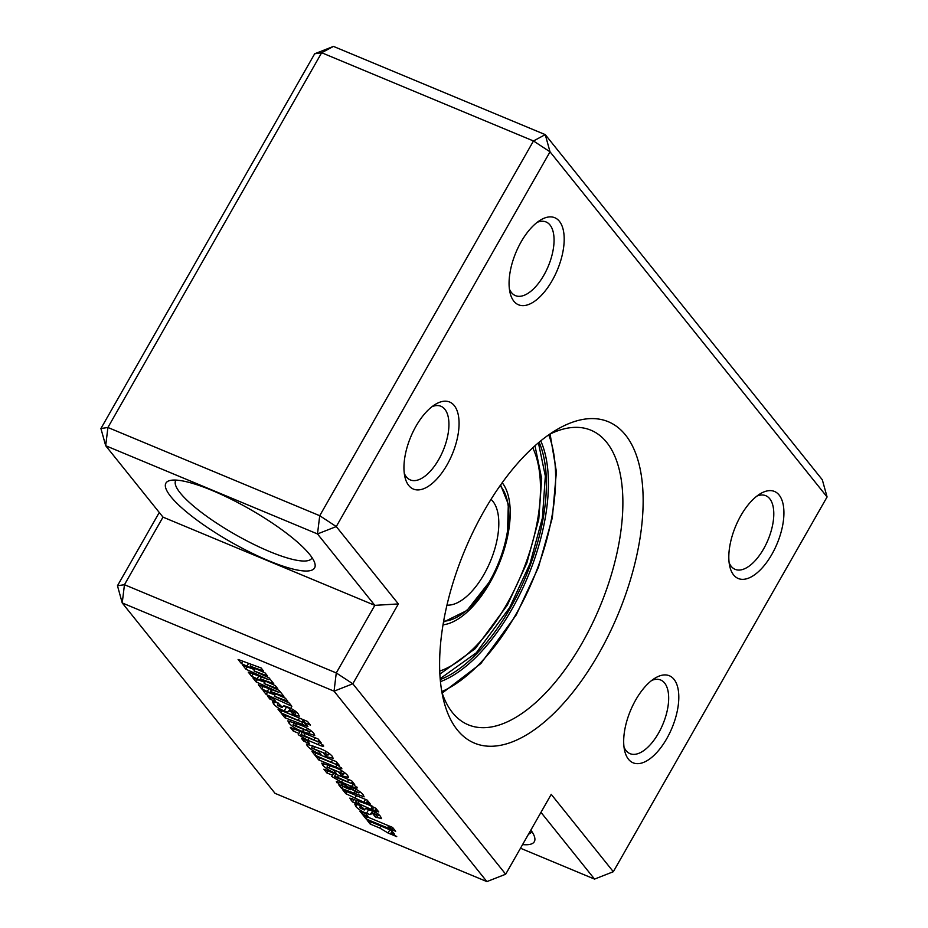 <?xml version="1.0" encoding="UTF-8"?>
<svg xmlns="http://www.w3.org/2000/svg" width="928" height="928" viewBox="0 0 928 928"><rect width="100%" height="100%" fill="white"/><g stroke="black" fill="none" stroke-linecap="round" stroke-linejoin="round"><path stroke-width="1.39" d="M387.347 825.236L390.456 829.098L366.131 818.972L363.034 815.109L387.347 825.236M365.829 813.705L368.091 816.512L362.187 814.053L359.925 811.234L365.829 813.705M375.805 808.265L378.775 811.954L374.947 810.364L375.933 811.594L358.092 803.346C355.679 802.21 355.076 802.268 356.271 803.52L352.454 801.931L349.821 798.115L367.604 804.379L375.805 808.265M356.7 800.307L355.517 802.395L356.271 803.52M355.273 790.934L352.721 789.879L350.042 786.538L351.654 787.211C357.002 789.438 360.818 791.944 363.092 794.728L364.124 796.85L341.736 788.568L338.766 784.879L340.994 785.807L336.354 781.515L342.594 783.429L356.213 792.152L358.753 792.779L355.273 790.934L356.201 789.322M359.681 791.549L358.846 793.011L359.519 791.433M347.687 775.53L348.499 777.444L341.643 775.785L338.824 772.27L343.604 773.906L327.004 767.062L333.755 770.275L336.435 773.616C330.345 771.296 325.774 768.477 322.7 765.159L321.772 763.152L335.739 767.827C341.202 770.054 345.181 772.63 347.687 775.53M344.543 772.606L343.685 774.103L344.404 772.502M328.187 764.684L327.004 767.062M332.305 756.378L333.117 758.292L326.273 756.633L323.454 753.118L328.234 754.754L311.634 747.91L318.374 751.123L321.053 754.464C314.975 752.144 310.393 749.325 307.33 746.008L306.391 744.001L320.357 748.676C325.832 750.903 329.811 753.466 332.305 756.378M329.173 753.455L328.315 754.951L329.034 753.35M312.817 745.532L311.634 747.91M323.292 745.149C324.139 746.762 322.41 746.564 318.107 744.581L307.922 740.335L298.236 734.686L298.944 733.433L293.26 731.067L290.302 727.378L318.095 738.966L321.111 742.713L318.849 741.727L323.675 746.112M298.236 734.686L300.069 731.45L298.236 734.686M307.504 721.45L310.474 725.139L303.816 722.367L307.887 726.508L284.884 717.762L281.926 714.073L301.936 721.996L280.94 712.843L277.971 709.143L307.504 721.45M303.456 719.768L302.041 722.239L303.247 719.676M273.586 698.784L275.836 701.591L269.932 699.132L267.682 696.325L273.586 698.784M827.08 496.967L550.026 151.821L533.472 140.975L319.731 515.713L317.492 533.948L105.688 445.718L107.915 427.483L100.92 428.527L105.688 445.718L163.003 517.128L124.456 584.71L117.473 585.754L122.229 602.945L275.082 793.37L486.898 881.6L334.045 691.174L122.229 602.945L124.456 584.71L336.272 672.939L352.814 683.785L505.679 874.211L551.232 794.356L613.327 871.717L827.08 496.967L822.312 479.776L545.258 134.63L533.472 140.975L321.668 52.734L107.915 427.483L319.731 515.713L336.272 526.57L398.367 603.931L352.814 683.785L334.045 691.174L336.272 672.939L374.819 605.358L398.367 603.931M258.402 684.771L278.934 692.358L256.082 681.871L252.903 677.916L264.318 682.115L251.558 676.245L248.252 672.116L268.772 679.702L245.92 669.216L242.742 665.26L254.156 669.459L241.408 663.59L238.09 659.46L261.116 667.974L263.587 671.048L250.166 666.165L265.095 672.939L267.566 676.013L253.982 670.909L268.969 677.765L273.737 683.704L260.327 678.809L275.256 685.583L277.716 688.657L264.132 683.553L279.131 690.42L283.898 696.36L270.477 691.464L285.406 698.239L287.877 701.313L274.294 696.209L289.281 703.076L291.856 706.278L266.232 694.515L263.053 690.571L274.468 694.759L261.719 688.901L258.402 684.771M290.731 708.342L287.889 712.124L284.246 710.941C279.177 708.841 275.604 706.498 273.528 703.9L272.53 701.614L278.006 702.96L281.729 706.614L277.379 705.245L282.054 707.565L282.97 706.544C283.121 705.605 284.792 705.79 288.005 707.124C292.912 709.189 296.334 711.474 298.271 713.98L299.257 716.172L293.178 714.548L290.499 711.208L294.188 712.356L292.03 711.034C289.791 710.175 288.828 710.256 289.153 711.254L289.002 711.614M295.232 711.057L294.327 712.634L295.023 710.894M278.342 703.099L277.379 705.245M313.838 733.364L314.731 735.463L302.482 731.519C296.403 729.188 291.891 726.38 288.944 723.098L287.854 720.836L301.101 725.336C306.878 727.622 311.124 730.301 313.838 733.364M307.296 740.776L309.558 743.595L303.642 741.124L301.391 738.317L307.296 740.776M341.434 767.746C342.293 769.428 340.379 769.184 335.727 767.004L318.733 759.928L315.775 756.239L335.878 764.278L314.928 755.183L311.97 751.494L336.296 761.633L339.254 765.322L337.084 764.417L341.875 768.79M337.061 762.584L335.971 764.486L336.934 762.422M356.862 786.967C357.709 788.58 355.981 788.394 351.677 786.399L341.492 782.165L331.806 776.504L332.514 775.263L326.83 772.896L323.872 769.196L351.666 780.784L354.682 784.531L352.42 783.557L357.245 787.93M333.651 773.279L331.806 776.504L333.639 773.268M367.186 800.11L370.144 803.799L366.699 802.36L372.325 806.235L345.819 793.672L342.861 789.983L367.186 800.11M372.975 810.782L370.121 814.564L366.479 813.38C361.421 811.292 357.837 808.938 355.76 806.339L354.763 804.066L360.238 805.411L363.962 809.065L359.623 807.685L364.286 810.005L365.203 808.996C365.354 808.044 367.024 808.242 370.237 809.576C375.144 811.629 378.566 813.914 380.503 816.42L381.489 818.624L375.411 816.988L372.731 813.647L376.432 814.796L374.274 813.473C372.024 812.626 371.061 812.696 371.386 813.694L371.235 814.053M377.464 813.496L376.559 815.074L377.255 813.346M360.586 805.55L359.623 807.685M392.567 827.405L395.664 831.279L391.848 829.678L388.739 825.816L392.567 827.405M391.581 830.514L394.551 834.202L391.094 832.764L396.732 836.627L388.043 833.008L379.703 828.008L370.226 824.064L367.256 820.375L391.581 830.514M278.934 692.358L279.664 691.082M257.392 679.563L256.082 681.871M268.772 679.702L269.503 678.426M247.231 666.919L245.92 669.216M530.851 830.073A85.585 18.954 29.7 0 1 534.516 836.824A85.585 18.954 29.7 0 1 522.568 844.596M528.531 834.133A78.323 17.354 -150.3 0 0 531.524 831.94A78.323 17.354 -150.3 0 0 531.779 831.407M309.674 554.457A85.585 18.954 29.7 0 1 314.778 563.087A85.585 18.954 29.7 0 1 258.39 556.232A85.585 18.954 29.7 0 1 170.822 496.619A85.585 18.954 29.7 0 1 169.986 480.507A85.585 18.954 29.7 0 1 239.099 503.278A85.585 18.954 29.7 0 1 309.674 554.457M176.042 480.101A78.323 17.354 -150.3 0 0 175.717 480.588A78.323 17.354 -150.3 0 0 180.206 492.93A78.323 17.354 -150.3 0 0 252.636 543.796A78.323 17.354 -150.3 0 0 311.796 558.204A78.323 17.354 -150.3 0 0 312.04 557.67M447.029 464.893A47.142 22.492 -67.4 0 1 405.014 477.398A47.142 22.492 -67.4 0 1 415.988 426.207A47.142 22.492 -67.4 0 1 435.452 404.306A47.142 22.492 -67.4 0 1 458.362 415.35A47.142 22.492 -67.4 0 1 447.029 464.893M404.272 473.326A39.892 19.036 112.6 0 0 410.292 479.915A39.892 19.036 112.6 0 0 438.758 459.464A39.892 19.036 112.6 0 0 440.962 406.278A39.892 19.036 112.6 0 0 432.042 406.65M552.16 280.592A47.142 22.492 -67.4 0 1 510.133 293.097A47.142 22.492 -67.4 0 1 521.107 241.906A47.142 22.492 -67.4 0 1 540.583 220.006A47.142 22.492 -67.4 0 1 563.493 231.049A47.142 22.492 -67.4 0 1 552.16 280.592M509.402 289.026A39.892 19.036 112.6 0 0 515.411 295.614A39.892 19.036 112.6 0 0 543.889 275.164A39.892 19.036 112.6 0 0 546.093 221.978A39.892 19.036 112.6 0 0 537.173 222.349M771.887 554.318A47.142 22.492 -67.4 0 1 729.872 566.834A47.142 22.492 -67.4 0 1 740.846 515.643A47.142 22.492 -67.4 0 1 760.31 493.742A47.142 22.492 -67.4 0 1 783.22 504.774A47.142 22.492 -67.4 0 1 771.887 554.318M729.13 562.751A39.892 19.036 112.6 0 0 735.138 569.351A39.892 19.036 112.6 0 0 763.616 548.9A39.892 19.036 112.6 0 0 765.82 495.714A39.892 19.036 112.6 0 0 756.9 496.086M666.768 738.618A47.142 22.492 -67.4 0 1 624.741 751.135A47.142 22.492 -67.4 0 1 635.715 699.944A47.142 22.492 -67.4 0 1 655.191 678.043A47.142 22.492 -67.4 0 1 678.101 689.075A47.142 22.492 -67.4 0 1 666.768 738.618M624.01 747.052A39.892 19.036 112.6 0 0 630.019 753.652A39.892 19.036 112.6 0 0 658.497 733.201A39.892 19.036 112.6 0 0 660.701 680.015A39.892 19.036 112.6 0 0 651.781 680.386M333.454 46.4L321.668 52.734L314.673 53.789L333.454 46.4L545.258 134.63L550.026 151.821L336.272 526.57L317.492 533.948L374.819 605.358L163.003 517.128M100.92 428.527L314.673 53.789M613.327 871.717L594.546 879.094L540.966 812.348M117.473 585.754L159.268 512.476M520.492 848.238L594.546 879.094M486.898 881.6L505.679 874.211M598.699 653.822A174.058 83.056 -67.4 0 1 443.538 700.002A174.058 83.056 -67.4 0 1 484.056 511.003A174.058 83.056 -67.4 0 1 555.953 430.14A174.058 83.056 -67.4 0 1 640.54 470.902A174.058 83.056 -67.4 0 1 598.699 653.822M441.902 692.242A159.558 76.131 112.6 0 0 468.257 724.803A159.558 76.131 112.6 0 0 582.158 642.976A159.558 76.131 112.6 0 0 590.962 430.221A159.558 76.131 112.6 0 0 549.295 434.455M254.829 668.276L254.156 669.459M242.776 661.2L241.408 663.59M251.221 664.32L250.166 666.165M255.339 668.508L253.982 670.909M264.99 680.932L264.318 682.115M252.926 673.844L251.558 676.245M261.371 676.964L260.327 678.809M265.501 681.164L264.132 683.553M267.542 692.218L266.232 694.515M275.14 693.576L274.468 694.759M263.088 686.5L261.719 688.901M271.533 689.62L270.477 691.464M275.651 693.808L274.294 696.209M270.802 697.624L269.932 699.132M294.246 712.669L293.178 714.548M292.912 709.479L292.03 711.034M291.264 707.565L287.889 712.124M289.988 708.435L286.346 707.252L284.246 710.941M286.346 707.252L283.585 706.034M274.769 701.719L273.528 703.9M304.952 720.383L303.816 722.367M304.407 721.323L302.922 720.708M286.021 715.778L284.884 717.762M282.066 710.848L280.94 712.843M290.174 720.94L288.944 723.098M296.044 726.38L309.766 731.751L295.44 725.429L293.086 724.803L296.044 726.38M294.211 722.46L293.086 724.803M307.458 728.318L306.484 730.034M310.578 730.336L309.859 731.972L310.729 730.452M319.464 740.66L318.849 741.727M319.36 740.544L318.687 740.254M301.994 732.54L301.275 731.96M294.396 729.083L293.26 731.067M304.372 736.403L317.678 741.6L303.874 735.498L300.997 734.663L304.372 736.403M302.122 732.308L300.997 734.663M305.01 733.503L303.874 735.498M315.137 737.725L314.012 739.72M318.733 739.744L317.782 741.843L318.872 739.929M304.512 739.616L303.642 741.124M327.352 754.731L326.273 756.633M314.882 746.39L313.757 748.374M308.49 743.966L307.33 746.008M337.688 763.361L337.084 764.417M337.56 763.21L336.864 762.92M319.87 757.944L318.733 759.928M316.065 753.2L314.928 755.183M342.734 773.882L341.643 775.785M330.264 765.554L329.127 767.537M323.872 763.118L322.7 765.159M353.034 782.49L352.42 783.557M352.93 782.362L352.257 782.084M335.565 774.358L334.846 773.778M327.967 770.913L326.83 772.896M337.943 778.221L351.248 783.418L337.444 777.316L334.567 776.481L337.943 778.221M335.692 774.126L334.567 776.481M338.581 775.332L337.444 777.316M348.708 779.555L347.582 781.538M352.304 781.573L351.352 783.661L352.443 781.747M353.73 788.104L352.721 789.879M342.896 786.526L341.736 788.568M342.397 783.348L340.994 785.807M337.444 781.457L336.76 782.664M345.32 787.605L350.378 789.716L344.624 786.503L342.119 785.888L345.32 787.605M350.946 788.719L350.378 789.716M343.128 783.661L342.119 785.888M345.599 784.81L344.624 786.503M367.65 800.69L366.699 802.36M365.47 799.402L363.637 802.616M346.956 791.688L345.819 793.672M376.002 808.508L374.947 810.364M373.624 807.36L372.116 810.005M372.256 806.792L371.13 808.775M354.009 799.194L352.454 801.931M376.49 815.109L375.411 816.988M375.156 811.93L374.274 813.473M373.497 810.005L370.121 814.564M372.221 810.886L368.578 809.703L366.479 813.38M368.578 809.703L365.818 808.474M357.002 804.17L355.76 806.339M363.045 812.534L362.187 814.053M392.904 827.834L391.848 829.678M367.314 816.895L366.131 818.972M392.057 831.094L391.094 832.764M389.876 829.794L388.043 833.008M371.351 822.08L370.226 824.064M491.005 499.38A58.023 27.689 -67.4 0 1 497.628 536.709A58.023 27.689 -67.4 0 1 446.948 605.126M502.199 482.734A79.564 37.967 -67.4 0 1 498.754 564.665A79.564 37.967 -67.4 0 1 443.016 624.811M248.6 663.346L246.999 666.165M258.761 676.002L257.149 678.82M268.911 688.646L267.31 691.464M296.392 712.02L294.605 715.14M280.569 705.176L280.128 705.953M303.7 721.033L301.6 724.722M299.466 718.098L298.329 720.082M309.558 731.96L308.398 733.99M303.618 729.536L302.482 731.519M296.577 723.446L295.44 725.429M319.499 742.133L318.107 744.581M309.059 738.352L307.922 740.335M326.262 751.483L325.287 753.188M337.166 764.463L335.727 767.004M332.537 760.067L331.412 762.05M341.632 770.646L340.669 772.34M353.069 783.951L351.677 786.399M342.629 780.17L341.492 782.165M355.03 791.642L353.893 793.637M356.422 795.632L355.296 797.616M359.229 801.363L358.092 803.346M352.269 798.486L351.19 800.365M378.624 814.471L376.849 817.591M362.802 807.615L362.361 808.392M380.828 826.024L379.703 828.008M441.786 691.569A155.208 74.054 112.6 0 0 516.003 614.232A155.208 74.054 112.6 0 0 548.726 434.849M539.11 442.215A141.427 67.477 -67.4 0 1 510.284 608.084A141.427 67.477 -67.4 0 1 440.255 679.551M540.746 440.881A142.877 68.173 -67.4 0 1 511.943 609.174A142.877 68.173 -67.4 0 1 440.452 681.651M500.076 485.715A75.064 35.821 -67.4 0 1 507.245 532.637A75.064 35.821 -67.4 0 1 489.613 581.346A75.064 35.821 -67.4 0 1 443.63 621.192M532.742 447.806A131.3 62.652 -67.4 0 1 506.955 603.931A131.3 62.652 -67.4 0 1 439.733 671.083M442.192 693.088L480.878 663.543L516.246 614.916L538.426 567.333L552.322 517.812L556.406 471.772L550.095 434.049M443.48 622.108L466.993 610.462L489.694 581.578C498.603 565.755 504.542 549.364 507.5 532.394L508.324 504.229L500.598 484.961M440.174 678.635L476.284 652.825L509.692 607.538L530.039 563.563L542.416 517.94L545.339 476.076L538.414 442.807M439.872 674.111L475.275 648.626L507.372 605.079L526.884 562.936L538.785 519.158L541.674 478.686L534.992 445.776"/></g></svg>
